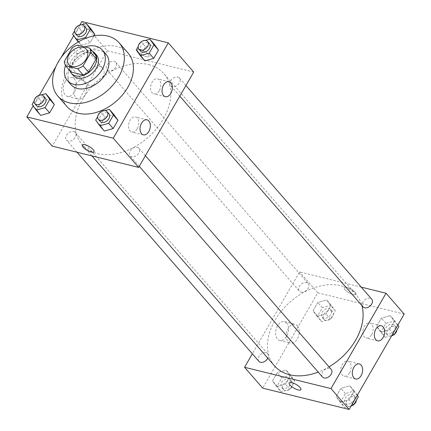 <?xml version="1.0" encoding="UTF-8"?>
<svg xmlns="http://www.w3.org/2000/svg" width="431" height="431" viewBox="0 0 431 431"><rect width="100%" height="100%" fill="white"/><g stroke="black" fill="none" stroke-linecap="round" stroke-linejoin="round"><path stroke-width="0.32" stroke-dasharray="2.15 1.62" d="M99.437 66.169A11.605 8.114 139 0 1 102.686 68.087A11.605 8.114 139 0 1 99.254 81.825A11.605 8.114 139 0 1 85.176 83.318A11.605 8.114 139 0 1 86.76 71.465A11.605 8.114 139 0 1 99.437 66.169M95.073 54.349L82.946 51.359L77.499 45.099M71.018 72.02A14.977 10.473 139 0 1 69.817 67.565L64.375 61.304M82.946 51.359A14.977 10.473 139 0 0 77.542 54.187L69.817 67.565M92.309 51.176A15.473 10.818 -41 0 0 75.948 55.023A15.473 10.818 -41 0 0 69.865 70.695M73.184 75.42A15.473 10.818 139 0 1 75.301 59.623A15.473 10.818 139 0 1 92.196 52.555A15.473 10.818 139 0 1 96.533 55.12M77.542 54.187L72.101 47.927M84.832 46.909A23.204 16.227 -41 0 0 65.474 65.593M105.999 54.214A23.204 16.227 -41 0 0 77.839 57.199A23.204 16.227 -41 0 0 70.975 84.67M66.913 106.527A40.611 28.398 139 0 1 72.467 65.049A40.611 28.398 139 0 1 116.828 46.505A40.611 28.398 139 0 1 128.206 53.228M79.886 24.982L73.674 35.746M60.965 57.759L56.014 66.336M39.372 95.159L33.16 105.924M140.985 41.683L145.522 46.904L154.39 44.371L145.522 46.904L140.759 55.157L144.854 60.884L140.759 55.157L136.223 49.942M100.471 111.861L105.008 117.076L113.876 114.544L105.008 117.076L100.24 125.335L104.34 131.062L100.24 125.335L95.704 120.12M36.861 96.178L41.398 101.398L50.265 98.866L41.398 101.398L36.63 109.652L40.729 115.379L36.63 109.652L32.093 104.437M77.375 26.005L81.912 31.221L90.779 28.688L81.912 31.221L77.144 39.48L81.243 45.207L90.111 42.674L94.033 35.875L90.111 42.674L86.146 38.117M94.044 151.798L94.044 151.798A6.767 2.139 -150 0 0 89.249 146.562A6.767 2.139 -150 0 0 82.321 145.026L82.321 145.026M65.216 81.723A9.703 6.223 103.8 0 0 67.446 96.377A9.703 6.223 103.8 0 0 75.808 88.447A9.703 6.223 103.8 0 0 72.09 77.542A9.703 6.223 103.8 0 0 65.216 81.723M193.702 72.069L107.271 50.761L81.868 21.55M107.271 50.761L52.226 146.109M75.937 84.368A9.703 6.223 -76.2 0 1 82.806 80.182A9.703 6.223 -76.2 0 1 86.529 91.092A9.703 6.223 -76.2 0 1 78.162 99.017A9.703 6.223 -76.2 0 1 75.937 84.368M148.269 54.311A6.767 2.139 -150 0 0 142.095 50.115A6.767 2.139 -150 0 0 137.365 49.684A6.767 2.139 -150 0 0 142.16 54.92A6.767 2.139 -150 0 0 149.088 56.45A6.767 2.139 -150 0 0 148.269 54.311A6.767 2.139 30 0 1 149.088 56.456A6.767 2.139 30 0 1 142.16 54.92A6.767 2.139 30 0 1 137.365 49.684A6.767 2.139 30 0 1 142.095 50.12A6.767 2.139 30 0 1 148.269 54.311M137.29 128.664A7.736 4.962 103.8 0 0 135.512 116.984A7.736 4.962 103.8 0 0 128.847 123.304A7.736 4.962 103.8 0 0 131.811 132.005A7.736 4.962 103.8 0 0 137.29 128.664M159.314 90.526A7.736 4.962 103.8 0 0 157.536 78.841A7.736 4.962 103.8 0 0 150.866 85.166A7.736 4.962 103.8 0 0 153.829 93.866A7.736 4.962 103.8 0 0 159.314 90.526M108.66 70.926A5.802 4.057 139 0 1 107.039 69.967A5.802 4.057 139 0 1 108.752 63.098A5.802 4.057 139 0 1 115.794 62.355A5.802 4.057 139 0 1 115.002 68.276A5.802 4.057 139 0 1 108.66 70.926M137.263 147.246A5.802 4.057 139 0 1 138.89 148.21A5.802 4.057 139 0 1 137.171 155.074A5.802 4.057 139 0 1 130.13 155.823A5.802 4.057 139 0 1 130.927 149.896A5.802 4.057 139 0 1 137.263 147.246M177.777 77.074A5.802 4.057 139 0 1 179.404 78.033A5.802 4.057 139 0 1 177.685 84.902A5.802 4.057 139 0 1 170.649 85.645A5.802 4.057 139 0 1 171.441 79.719A5.802 4.057 139 0 1 177.777 77.074M73.653 131.568A5.802 4.057 139 0 1 75.274 132.527A5.802 4.057 139 0 1 73.561 139.396A5.802 4.057 139 0 1 66.519 140.14A5.802 4.057 139 0 1 67.311 134.219A5.802 4.057 139 0 1 73.653 131.568M148.652 64.591A54.15 37.858 139 0 1 163.823 73.556A54.15 37.858 139 0 1 147.806 137.656A54.15 37.858 139 0 1 82.105 144.617A54.15 37.858 139 0 1 89.503 89.319A54.15 37.858 139 0 1 148.652 64.591M274.439 365.79A54.15 37.858 139 0 1 281.836 310.487A54.15 37.858 139 0 1 340.986 285.764A54.15 37.858 139 0 1 356.157 294.729A54.15 37.858 139 0 1 361.916 305.595M329.031 366.862A54.15 37.858 139 0 1 318.213 372.104M300.994 292.099A5.802 4.057 -41 0 0 307.335 289.449A5.802 4.057 -41 0 0 308.127 283.523A5.802 4.057 -41 0 0 301.086 284.271A5.802 4.057 -41 0 0 299.373 291.14A5.802 4.057 -41 0 0 300.994 292.099M322.463 376.996A5.802 4.057 139 0 1 323.261 371.069A5.802 4.057 139 0 1 329.596 368.419A5.802 4.057 139 0 1 331.223 369.378M362.983 306.818A5.802 4.057 139 0 1 363.775 300.892A5.802 4.057 139 0 1 370.11 298.247A5.802 4.057 139 0 1 371.737 299.206M258.853 361.313A5.802 4.057 139 0 1 259.645 355.386A5.802 4.057 139 0 1 265.986 352.741A5.802 4.057 139 0 1 267.608 353.7A5.802 4.057 139 0 1 267.786 358.139M361.232 287.127L299.604 271.934L252.334 353.813M317.124 316.456L313.03 310.729L317.792 302.47L326.66 299.938L330.76 305.665L325.992 313.924L317.124 316.456L325.992 313.924L330.76 305.665L326.66 299.938L317.792 302.47L313.03 310.729L317.124 316.456L321.661 321.671L330.529 319.139L335.296 310.88L331.197 305.153L322.329 307.686L317.561 315.945L321.661 321.671M276.61 386.629L272.511 380.902L277.278 372.643L286.146 370.116L290.241 375.843L285.478 384.096L276.61 386.629L285.478 384.096L290.241 375.843L286.146 370.116L277.278 372.643L272.511 380.902L276.61 386.629L281.147 391.844L290.015 389.317L294.777 381.058L290.683 375.331L281.815 377.863L277.047 386.117L281.147 391.844M340.221 402.312L336.121 396.585L340.889 388.326L349.757 385.793L353.856 391.52L349.088 399.779L340.221 402.312L349.088 399.779L353.856 391.52L349.757 385.793L340.889 388.326L336.121 396.585L340.221 402.312L344.757 407.527L351.324 405.652M404.181 314.102L317.749 292.8L262.705 388.148M390.27 315.621L394.37 321.348L389.602 329.602L380.735 332.134L376.64 326.407L381.403 318.148L390.27 315.621L381.403 318.148L376.64 326.407L380.735 332.134L389.602 329.602L394.37 321.348L390.27 315.621L394.807 320.836L385.939 323.369L381.176 331.622L385.271 337.349L391.838 335.474M349.584 372.788A7.736 4.962 103.8 0 0 347.806 361.108A7.736 4.962 103.8 0 0 341.137 367.427A7.736 4.962 103.8 0 0 344.105 376.128A7.736 4.962 103.8 0 0 349.584 372.788M371.603 334.65A7.736 4.962 103.8 0 0 369.825 322.964A7.736 4.962 103.8 0 0 363.155 329.289A7.736 4.962 103.8 0 0 366.124 337.99A7.736 4.962 103.8 0 0 371.603 334.65M286.663 323.11A9.703 6.223 103.8 0 0 284.385 321.666A9.703 6.223 103.8 0 0 276.018 329.591A9.703 6.223 103.8 0 0 279.741 340.501A9.703 6.223 103.8 0 0 287.477 334.521A9.703 6.223 103.8 0 0 286.663 323.11M317.749 292.8L299.604 271.934M353.253 294.583A6.767 2.139 -150 0 0 355.941 294.314A6.767 2.139 -150 0 0 351.146 289.082A6.767 2.139 -150 0 0 344.218 287.547A6.767 2.139 -150 0 0 346.739 291.264A6.767 2.139 -150 0 0 353.253 294.583A6.767 2.139 30 0 1 346.739 291.264A6.767 2.139 30 0 1 344.213 287.552A6.767 2.139 30 0 1 351.146 289.082A6.767 2.139 30 0 1 355.936 294.319A6.767 2.139 30 0 1 353.253 294.588M297.379 325.755A9.703 6.223 -76.2 0 1 298.198 337.161A9.703 6.223 -76.2 0 1 290.456 343.141A9.703 6.223 -76.2 0 1 286.739 332.236A9.703 6.223 -76.2 0 1 295.1 324.306A9.703 6.223 -76.2 0 1 297.379 325.755M300.892 389.662L300.892 389.662A6.767 2.139 -150 0 0 298.371 385.944A6.767 2.139 -150 0 0 291.857 382.626A6.767 2.139 -150 0 0 289.169 382.89A6.767 2.139 -150 0 0 289.169 382.895L289.169 382.89M329.182 308.644A5.802 4.057 139 0 1 330.809 309.603A5.802 4.057 139 0 1 329.09 316.473A5.802 4.057 139 0 1 322.054 317.221A5.802 4.057 139 0 1 322.846 311.295A5.802 4.057 139 0 1 329.182 308.644M330.529 319.139L325.992 313.924M335.296 310.88L330.76 305.665M331.197 305.153L326.66 299.938M322.329 307.686L317.792 302.47M317.561 315.945L313.03 310.729M330.997 310.735A5.802 4.057 139 0 1 332.619 311.694A5.802 4.057 139 0 1 330.906 318.563A5.802 4.057 139 0 1 323.864 319.306A5.802 4.057 139 0 1 324.656 313.38A5.802 4.057 139 0 1 330.997 310.735M288.668 378.822A5.802 4.057 139 0 1 290.289 379.781A5.802 4.057 139 0 1 288.576 386.65A5.802 4.057 139 0 1 281.535 387.394A5.802 4.057 139 0 1 282.327 381.467A5.802 4.057 139 0 1 288.668 378.822M290.015 389.317L285.478 384.096M294.777 381.058L290.241 375.843M290.683 375.331L286.146 370.116M281.815 377.863L277.278 372.643M277.047 386.117L272.511 380.902M290.478 380.907A5.802 4.057 139 0 1 292.105 381.866A5.802 4.057 139 0 1 290.392 388.735A5.802 4.057 139 0 1 283.35 389.484A5.802 4.057 139 0 1 284.142 383.558A5.802 4.057 139 0 1 290.478 380.907M397.84 325.076L394.807 320.836M392.792 324.327A5.802 4.057 139 0 1 394.419 325.286A5.802 4.057 139 0 1 392.7 332.156A5.802 4.057 139 0 1 385.664 332.899A5.802 4.057 139 0 1 386.456 326.973A5.802 4.057 139 0 1 392.792 324.327M385.271 337.349L380.735 332.134M392.986 333.492L389.602 329.602M397.754 325.238L394.37 321.348M385.939 323.369L381.403 318.148M381.176 331.622L376.64 326.407M391.628 335.841A5.802 4.057 139 0 1 387.474 334.989A5.802 4.057 139 0 1 388.272 329.063A5.802 4.057 139 0 1 394.607 326.412A5.802 4.057 139 0 1 396.234 327.371A5.802 4.057 139 0 1 396.956 329.936M394.43 334.316A5.802 4.057 139 0 1 393.481 335.006M357.326 395.254L354.293 391.009L345.425 393.541L340.657 401.8L344.757 407.527M352.278 394.5A5.802 4.057 139 0 1 353.899 395.464A5.802 4.057 139 0 1 352.186 402.328A5.802 4.057 139 0 1 345.145 403.077A5.802 4.057 139 0 1 345.937 397.15A5.802 4.057 139 0 1 352.278 394.5M352.466 403.669L349.088 399.779M357.234 395.41L353.856 391.52M354.293 391.009L349.757 385.793M345.425 393.541L340.889 388.326M340.657 401.8L336.121 396.585M351.114 406.018A5.802 4.057 139 0 1 346.96 405.162A5.802 4.057 139 0 1 347.752 399.235A5.802 4.057 139 0 1 354.093 396.59A5.802 4.057 139 0 1 355.715 397.549A5.802 4.057 139 0 1 356.442 400.113M353.916 404.488A5.802 4.057 139 0 1 352.967 405.183M81.707 24.772L78.033 25.817M77.084 26.512L74.558 30.887M77.101 35.536A5.802 4.057 139 0 1 77.892 29.615A5.802 4.057 139 0 1 84.228 26.964A5.802 4.057 139 0 1 85.855 27.923M81.912 31.221L77.144 39.48L81.243 45.207L78.356 41.888M81.243 45.207L90.111 42.674M77.144 39.48L72.613 34.264M41.187 94.944L37.519 95.994M36.57 96.684L34.044 101.064M36.581 105.714A5.802 4.057 139 0 1 37.373 99.787A5.802 4.057 139 0 1 43.714 97.142A5.802 4.057 139 0 1 45.336 98.101M41.398 101.398L36.63 109.652M145.317 40.449L141.643 41.5M140.695 42.19L138.168 46.57M140.711 51.219A5.802 4.057 139 0 1 141.503 45.293A5.802 4.057 139 0 1 147.838 42.642A5.802 4.057 139 0 1 149.465 43.606M145.522 46.904L140.759 55.157M104.798 110.627L101.129 111.672M100.181 112.367L97.654 116.742M100.191 121.397A5.802 4.057 139 0 1 100.983 115.47A5.802 4.057 139 0 1 107.324 112.82A5.802 4.057 139 0 1 108.946 113.779M105.008 117.076L100.24 125.335M68.847 64.537L85.176 83.318M86.356 49.312L102.686 68.087M67.446 96.377L78.162 99.017M72.09 77.542L82.806 80.182M147.036 119.823L135.512 116.984M143.334 134.844L131.811 132.005M169.06 81.685L157.536 78.841M165.353 96.706L153.829 93.866M356.157 294.729L163.823 73.556M91.905 155.887L82.105 144.617M107.039 69.967L299.373 291.14M115.794 62.355L308.127 283.523M145.409 155.71L138.89 148.21M139.272 166.334L130.13 155.823M185.923 85.532L179.404 78.033M179.792 96.161L170.649 85.645M267.608 353.7L75.274 132.527M77.025 152.224L66.519 140.14M359.33 363.947L347.806 361.108M355.629 378.968L344.105 376.128M381.349 325.809L369.825 322.964M377.648 340.829L366.124 337.99M279.741 340.501L290.456 343.141M284.385 321.666L295.1 324.306M332.619 311.694L330.809 309.603M323.864 319.306L322.054 317.221M292.105 381.866L290.289 379.781M283.35 389.484L281.535 387.394M396.234 327.371L394.419 325.286M387.474 334.989L385.664 332.899M355.715 397.549L353.899 395.464M346.96 405.162L345.145 403.077"/><path stroke-width="0.65" d="M83.108 47.388A11.605 8.114 139 0 1 86.356 49.312A11.605 8.114 139 0 1 82.924 63.045A11.605 8.114 139 0 1 68.847 64.537A11.605 8.114 139 0 1 70.431 52.69A11.605 8.114 139 0 1 83.108 47.388M72.101 47.927L64.375 61.304A14.977 10.473 139 0 0 65.571 65.76L77.699 68.75A14.977 10.473 139 0 0 83.102 65.921L90.828 52.544A14.977 10.473 139 0 0 89.626 48.089L77.499 45.099A14.977 10.473 139 0 0 72.101 47.927M83.102 65.921L88.544 72.182L96.269 58.805L90.828 52.544M96.269 58.805A14.977 10.473 139 0 0 95.073 54.349L89.626 48.089M88.544 72.182A14.977 10.473 139 0 1 83.145 75.005L77.699 68.75M65.571 65.76L71.018 72.02L83.145 75.005M69.865 70.695A15.473 10.818 -41 0 0 71.368 73.335A15.473 10.818 -41 0 0 94.567 66.024A15.473 10.818 -41 0 0 94.718 53.029A15.473 10.818 -41 0 0 92.309 51.176M94.718 53.029L96.533 55.12A15.473 10.818 139 0 1 96.382 68.109A15.473 10.818 139 0 1 73.184 75.42L71.368 73.335M65.474 65.593A23.204 16.227 -41 0 0 67.349 80.5A23.204 16.227 -41 0 0 102.142 69.531A23.204 16.227 -41 0 0 102.368 50.044A23.204 16.227 -41 0 0 84.832 46.909M67.349 80.5L70.975 84.67A23.204 16.227 -41 0 0 105.773 73.706A23.204 16.227 -41 0 0 105.999 54.214L102.368 50.044M118.735 76.901A40.611 28.398 -41 0 0 119.134 42.793A40.611 28.398 -41 0 0 69.854 48.019A40.611 28.398 -41 0 0 57.84 96.091A40.611 28.398 -41 0 0 118.735 76.901M119.134 42.793L128.206 53.228A40.611 28.398 139 0 1 127.808 87.331A40.611 28.398 139 0 1 66.913 106.527L57.84 96.091M33.16 105.924L26.819 116.898L113.251 138.2L168.295 42.852L81.868 21.55L79.886 24.982M73.674 35.746L60.965 57.759M56.014 66.336L39.372 95.159M138.168 46.57L136.223 49.942L140.317 55.669L144.854 60.884L153.722 58.357L158.489 50.098L154.39 44.371L149.853 39.156L145.317 40.449M97.654 116.742L95.704 120.12L99.803 125.847L104.34 131.062L113.208 128.53L117.97 120.271L113.876 114.544L109.339 109.329L104.798 110.627M34.044 101.064L32.093 104.437L36.193 110.164L40.729 115.379L49.597 112.852L54.36 104.593L50.265 98.866L45.729 93.651L41.187 94.944M74.558 30.887L72.613 34.264L76.707 39.991L85.575 37.459L90.343 29.2L94.879 34.415L94.033 35.875L94.879 34.415L90.779 28.688L86.243 23.473L81.707 24.772M82.321 145.026A6.767 2.139 -150 0 0 83.14 147.17A6.767 2.139 30 0 1 82.321 145.031A6.767 2.139 30 0 1 89.249 146.562A6.767 2.139 30 0 1 94.044 151.798A6.767 2.139 30 0 1 89.309 151.367A6.767 2.139 30 0 1 83.14 147.17A6.767 2.139 -150 0 0 89.309 151.362A6.767 2.139 -150 0 0 94.044 151.798M113.251 138.2L138.653 167.411L52.226 146.109L26.819 116.898M138.653 167.411L193.702 72.069L168.295 42.852M148.814 131.503A7.736 4.962 -76.2 0 1 143.334 134.844A7.736 4.962 -76.2 0 1 140.371 126.143A7.736 4.962 -76.2 0 1 147.036 119.823A7.736 4.962 -76.2 0 1 148.814 131.503M170.832 93.365A7.736 4.962 -76.2 0 1 165.353 96.706A7.736 4.962 -76.2 0 1 162.39 88.005A7.736 4.962 -76.2 0 1 169.06 81.685A7.736 4.962 -76.2 0 1 170.832 93.365M361.916 305.595A54.15 37.858 139 0 1 329.031 366.862M318.213 372.104A54.15 37.858 139 0 1 274.439 365.79L91.905 155.887M145.409 155.71L331.223 369.378A5.802 4.057 139 0 1 329.505 376.247A5.802 4.057 139 0 1 322.463 376.996L139.272 166.334M185.923 85.532L371.737 299.206A5.802 4.057 139 0 1 370.019 306.075A5.802 4.057 139 0 1 362.983 306.818L179.792 96.161M267.786 358.139A5.802 4.057 139 0 1 263.411 362.04A5.802 4.057 139 0 1 258.853 361.313L77.025 152.224M386.036 293.236L330.986 388.584L349.132 409.45L404.181 314.102L386.036 293.236L361.232 287.127M252.334 353.813L244.56 367.282L330.986 388.584M353.808 377.815A7.736 4.962 -76.2 0 1 353.161 368.715A7.736 4.962 -76.2 0 1 359.33 363.947A7.736 4.962 -76.2 0 1 361.108 375.627A7.736 4.962 -76.2 0 1 355.629 378.968A7.736 4.962 -76.2 0 1 353.808 377.815M383.17 326.962A7.736 4.962 -76.2 0 1 383.127 337.489A7.736 4.962 -76.2 0 1 377.648 340.829A7.736 4.962 -76.2 0 1 374.679 332.129A7.736 4.962 -76.2 0 1 381.349 325.809A7.736 4.962 -76.2 0 1 383.17 326.962M244.56 367.282L262.705 388.148L349.132 409.45M291.852 382.626A6.767 2.139 30 0 1 298.365 385.944A6.767 2.139 30 0 1 300.892 389.662A6.767 2.139 30 0 1 293.964 388.126A6.767 2.139 30 0 1 289.169 382.895A6.767 2.139 30 0 1 291.852 382.626M289.169 382.895A6.767 2.139 -150 0 0 293.964 388.126A6.767 2.139 -150 0 0 300.892 389.662M391.838 335.474L394.139 334.822L398.907 326.563L397.84 325.076M394.139 334.822L392.986 333.492M398.907 326.563L397.754 325.238M396.956 329.936A5.802 4.057 139 0 1 394.43 334.316M393.481 335.006A5.802 4.057 139 0 1 391.628 335.841M351.324 405.652L353.625 404.995L358.387 396.735L357.326 395.254M353.625 404.995L352.466 403.669M358.387 396.735L357.234 395.41M356.442 400.113A5.802 4.057 139 0 1 353.916 404.488M352.967 405.183A5.802 4.057 139 0 1 351.114 406.018M90.343 29.2L86.243 23.473M78.033 25.817L77.084 26.512M84.04 25.838L85.855 27.923A5.802 4.057 139 0 1 84.137 34.792A5.802 4.057 139 0 1 77.101 35.536L75.285 33.451A5.802 4.057 139 0 1 76.077 27.525A5.802 4.057 139 0 1 82.413 24.879A5.802 4.057 139 0 1 84.04 25.838A5.802 4.057 139 0 1 82.321 32.708A5.802 4.057 139 0 1 75.285 33.451M78.356 41.888L76.707 39.991M86.146 38.117L85.575 37.459M94.879 34.415L90.779 28.688M36.193 110.164L45.061 107.631L49.824 99.378L45.729 93.651M37.519 95.994L36.57 96.684M43.526 96.011L45.336 98.101A5.802 4.057 139 0 1 43.623 104.97A5.802 4.057 139 0 1 36.581 105.714L34.766 103.629A5.802 4.057 139 0 1 35.563 97.702A5.802 4.057 139 0 1 41.899 95.052A5.802 4.057 139 0 1 43.526 96.011A5.802 4.057 139 0 1 41.807 102.88A5.802 4.057 139 0 1 34.766 103.629M40.729 115.379L49.597 112.852L45.061 107.631M49.597 112.852L54.36 104.593L49.824 99.378M54.36 104.593L50.265 98.866M140.317 55.669L149.185 53.137L153.953 44.883L149.853 39.156M141.643 41.5L140.695 42.19M147.65 41.516L149.465 43.606A5.802 4.057 139 0 1 147.747 50.475A5.802 4.057 139 0 1 140.711 51.219L138.895 49.134A5.802 4.057 139 0 1 139.687 43.208A5.802 4.057 139 0 1 146.023 40.557A5.802 4.057 139 0 1 147.65 41.516A5.802 4.057 139 0 1 145.931 48.385A5.802 4.057 139 0 1 138.895 49.134M144.854 60.884L153.722 58.357L149.185 53.137M153.722 58.357L158.489 50.098L153.953 44.883M158.489 50.098L154.39 44.371M99.803 125.847L108.671 123.314L113.439 115.055L109.339 109.329M101.129 111.672L100.181 112.367M107.136 111.694L108.946 113.779A5.802 4.057 139 0 1 107.233 120.648A5.802 4.057 139 0 1 100.191 121.397L98.381 119.306A5.802 4.057 139 0 1 99.173 113.38A5.802 4.057 139 0 1 105.509 110.735A5.802 4.057 139 0 1 107.136 111.694A5.802 4.057 139 0 1 105.417 118.563A5.802 4.057 139 0 1 98.381 119.306M104.34 131.062L113.208 128.53L108.671 123.314M113.208 128.53L117.97 120.271L113.439 115.055M117.97 120.271L113.876 114.544"/></g></svg>
